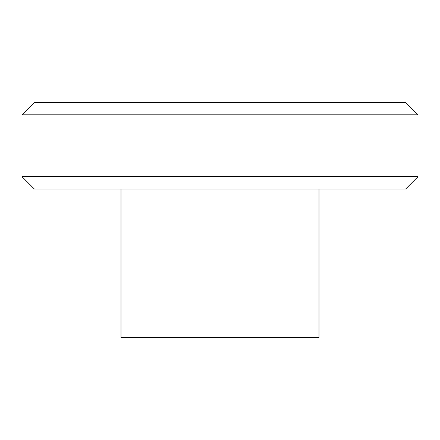 <?xml version="1.0" encoding="UTF-8"?>
<svg xmlns="http://www.w3.org/2000/svg" width="440" height="440" viewBox="0 0 440 440"><rect width="100%" height="100%" fill="white"/><g stroke="black" fill="none" stroke-linecap="round" stroke-linejoin="round"><path stroke-width="0.66" d="M418 114.813L405.625 102.438L34.375 102.438L22 114.813L22 176.688L34.375 189.063L405.625 189.063L418 176.688L418 114.813L22 114.813M121 189.063L121 337.562L319 337.562L319 189.063M22 176.688L418 176.688"/></g></svg>
